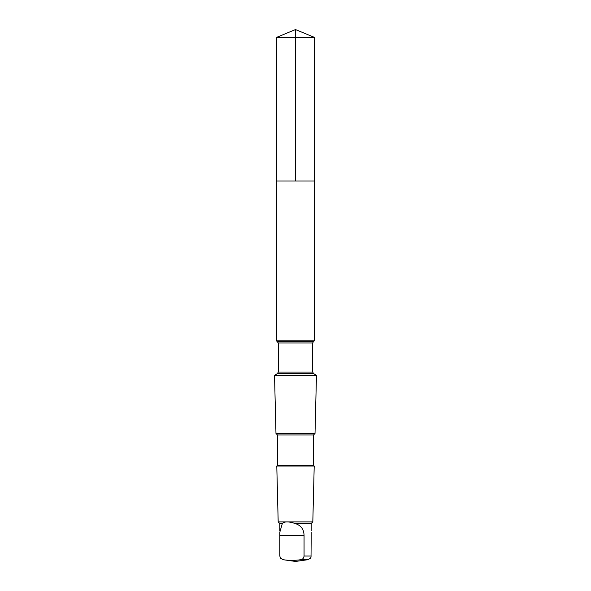 <?xml version="1.0" encoding="UTF-8"?>
<svg xmlns="http://www.w3.org/2000/svg" width="591" height="591" viewBox="0 0 591 591"><rect width="100%" height="100%" fill="white"/><g stroke="black" fill="none" stroke-linecap="round" stroke-linejoin="round"><path stroke-width="0.89" d="M276.573 180.986L314.427 180.986L314.427 37.388L276.573 37.388L276.573 180.986L314.427 180.986L314.427 340.881L276.573 340.881L276.573 180.986M282.328 523.5L279.787 532.336L279.802 556.005L280.474 558.148L283.082 559.692C288.962 560.623 294.857 560.623 300.767 559.692C302.695 559.404 303.796 558.177 304.055 556.005L304.055 535.343C303.892 529.263 300.915 525.318 295.116 523.5C288.681 521.373 284.419 521.373 282.328 523.5L279.794 523.5L278.184 521.897L276.787 466.055L314.213 466.055L313.533 465.376L277.467 465.376L277.467 434.969L275.975 433.476L274.527 375.307L316.473 375.307L313.614 373.66L277.386 373.66L278.317 372.042L278.317 342.957L276.573 340.881M313.533 465.376L313.533 434.969L315.025 433.476L275.975 433.476M313.533 434.969L277.467 434.969M311.206 530.6L311.206 523.5L312.816 521.897L278.184 521.897M311.206 523.5L295.116 523.5M311.213 532.336L311.029 557.128L310.526 558.148L308 559.692L300.767 559.692M295.5 180.986L295.5 29.55L276.573 37.388M283.082 559.692L280.474 558.148M313.614 373.66L312.683 372.042L312.683 342.957L313.614 341.347L277.386 341.347M312.683 342.957L278.317 342.957M312.683 372.042L278.317 372.042M311.198 556.005L304.055 556.005M304.055 535.343L279.802 535.343M295.5 29.55L314.427 37.388M279.794 530.6L279.794 523.5M313.614 341.347L314.427 340.881M277.386 373.66L274.527 375.307M315.025 433.476L316.473 375.307M277.467 465.376L276.787 466.055M312.816 521.897L314.213 466.055M283 559.692L295.5 561.45L308 559.692"/></g></svg>
